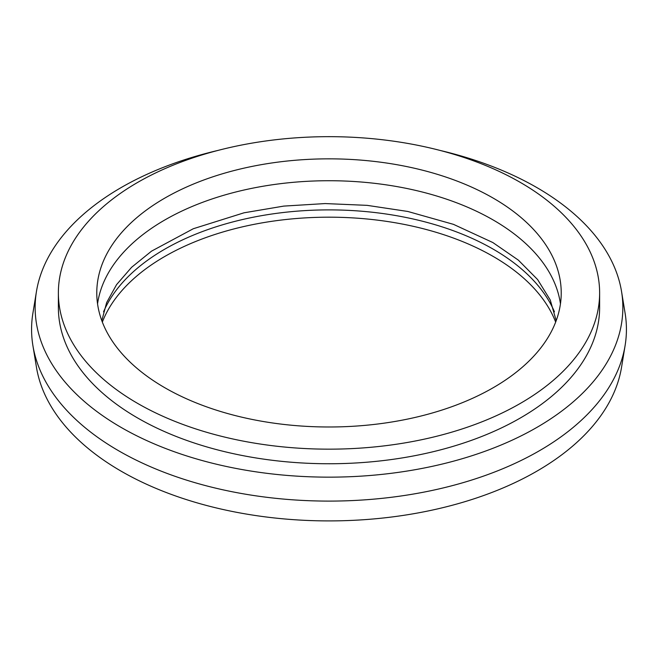 <?xml version="1.0" encoding="UTF-8"?>
<svg xmlns="http://www.w3.org/2000/svg" width="658" height="658" viewBox="0 0 658 658"><rect width="100%" height="100%" fill="white"/><g stroke="black" fill="none" stroke-linecap="round" stroke-linejoin="round"><path stroke-width="0.99" d="M554.447 311.81A232.225 134.076 0 0 0 493.204 249.16A232.225 134.076 0 0 0 266.696 214.804A232.225 134.076 0 0 0 103.553 311.81M555.656 322.091A232.225 134.076 0 0 0 493.204 256.456A232.225 134.076 0 0 0 264.146 222.519A232.225 134.076 0 0 0 102.344 322.091M493.204 198.116A232.225 134.076 0 0 0 240.129 169.048A232.225 134.076 0 0 0 96.775 292.917A232.225 134.076 0 0 0 164.796 387.718A232.225 134.076 0 0 0 417.871 416.785A232.225 134.076 0 0 0 561.225 292.917A232.225 134.076 0 0 0 493.204 198.116M560.452 303.856A232.225 134.076 0 0 0 493.204 219.994A232.225 134.076 0 0 0 248.963 188.936A232.225 134.076 0 0 0 97.548 303.856M217.987 150.419A293.855 169.657 0 0 0 36.453 291.51L32.9 313.192A297.424 171.713 0 0 0 32.9 345.573L36.453 367.254A293.855 169.657 0 0 0 121.212 471.218A293.855 169.657 0 0 0 428.514 510.888A293.855 169.657 0 0 0 621.547 367.254L625.1 345.573A297.424 171.713 0 0 0 625.1 313.192L621.547 291.51A293.855 169.657 0 0 0 536.788 187.538A293.855 169.657 0 0 0 440.013 150.419M32.9 345.573A297.424 171.713 0 0 0 118.687 450.804A297.424 171.713 0 0 0 429.723 490.95A297.424 171.713 0 0 0 625.1 345.573M36.453 291.51A293.855 169.657 0 0 0 121.212 427.461A293.855 169.657 0 0 0 454.135 461.003A293.855 169.657 0 0 0 621.547 291.51M58.373 292.917L58.373 307.5A270.627 156.25 0 0 0 137.637 417.986A270.627 156.25 0 0 0 432.569 451.857A270.627 156.25 0 0 0 599.627 307.5L599.627 292.917A270.627 156.25 0 0 0 520.363 182.431A270.627 156.25 0 0 0 225.431 148.56A270.627 156.25 0 0 0 58.373 292.917A270.627 156.25 0 0 0 137.637 403.403A270.627 156.25 0 0 0 432.569 437.266A270.627 156.25 0 0 0 599.627 292.917M556.191 320.676L550.244 299.99L537.619 279.56L518.323 260.107L492.826 242.531L453.477 224.353L407.796 211.465L367.115 205.354L325.134 203.569L283.82 206.094L244.011 212.805L193.296 228.737L151.537 251.142L131.584 267.321L116.548 284.667L106.637 302.598L101.809 320.676"/></g></svg>
